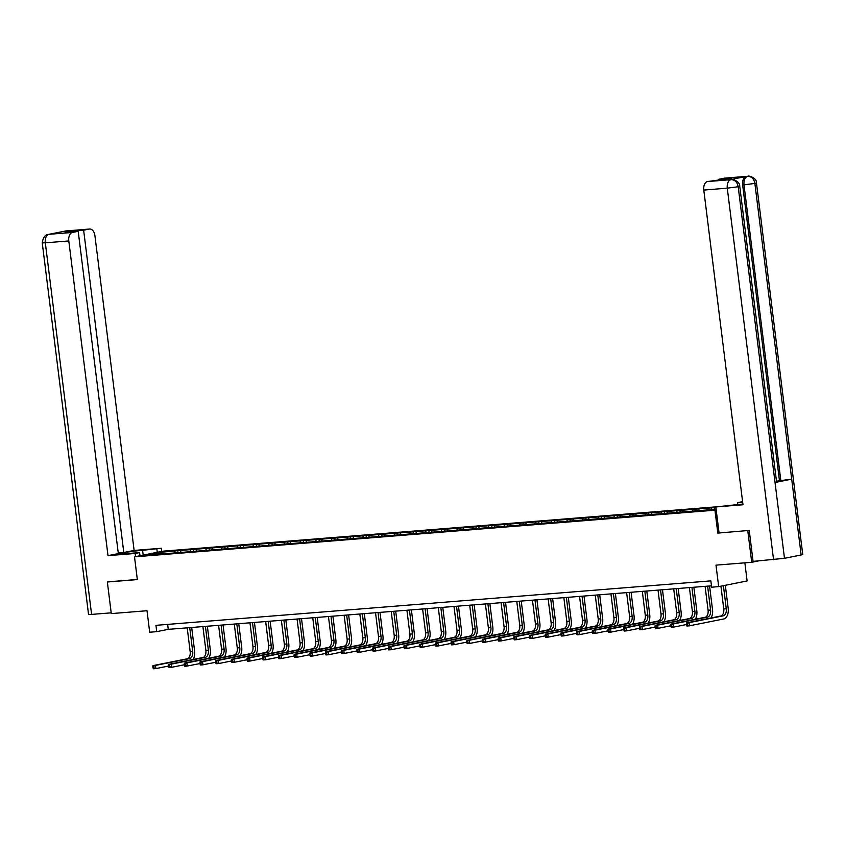 <?xml version="1.0" encoding="UTF-8"?>
<svg xmlns="http://www.w3.org/2000/svg" width="845" height="845" viewBox="0 0 845 845"><rect width="100%" height="100%" fill="white"/><g stroke="black" fill="none" stroke-linecap="round" stroke-linejoin="round"><path stroke-width="1.27" d="M716.391 506.82L162.937 551.172L134.503 556.855L716.222 510.084M744.857 562.833L747.107 580.948L718.672 586.631L711.638 587.19L710.846 580.874L155.934 625.342L156.726 631.659L168.25 629.356L711.469 585.828M108.509 581.772L107.357 582.004L111.286 613.597L147.009 610.734L149.681 632.229L156.726 631.659M758.208 560.985L751.712 562.284L716 565.147L718.672 586.631M739.755 186.27L738.192 186.734C737.273 182.15 734.939 179.795 731.189 179.647L731.474 179.584C731.379 178.749 739.914 180.809 739.755 186.27L776.587 482.02L775.034 482.484L784.477 558.313L753.085 561.397L749.23 530.428L717.796 533.089L748.934 530.449M747.783 530.681L751.712 562.284M163.56 553.855L716.116 509.239M163.296 553.538L146.196 554.911L157.878 552.577L177.788 550.655L177.999 552.366M715.895 507.528L177.788 550.655M715.937 507.866L714.606 507.972L715.926 507.708M181.02 550.729L180.249 552.524M190.674 549.958L190.051 551.394M196.705 549.472L195.934 551.267M206.37 548.701L205.747 550.137M212.401 548.215L211.63 550M222.066 547.444L221.443 548.88M228.097 546.958L227.326 548.743M237.751 546.176L237.128 547.623M243.793 545.701L243.022 547.486M253.447 544.919L252.824 546.366M259.489 544.444L258.707 546.229M269.143 543.662L268.52 545.11M275.174 543.187L274.403 544.972M284.839 542.405L284.216 543.853M290.87 541.92L290.099 543.715M300.535 541.149L299.912 542.596M306.566 540.663L305.795 542.458M316.22 539.892L315.597 541.339M322.262 539.406L321.491 541.201M331.916 538.635L331.293 540.082M337.958 538.149L337.176 539.944M347.612 537.378L346.989 538.825M353.643 536.892L352.872 538.688M363.308 536.121L362.685 537.568M369.339 535.635L368.568 537.431M379.004 534.864L378.38 536.311M385.035 534.378L384.264 536.174M394.689 533.607L394.066 535.054M400.731 533.121L399.96 534.917M410.385 532.35L409.762 533.797M416.427 531.864L415.645 533.66M426.081 531.093L425.457 532.54M432.112 530.607L431.341 532.403M441.777 529.836L441.153 531.273M447.808 529.35L447.037 531.146M457.462 528.579L456.839 530.016M463.504 528.093L462.733 529.878M473.158 527.322L472.535 528.759M479.199 526.836L478.428 528.621M488.854 526.055L488.23 527.502M494.895 525.579L494.114 527.364M504.549 524.798L503.926 526.245M510.581 524.322L509.81 526.108M520.245 523.541L519.622 524.988M526.277 523.066L525.505 524.851M535.931 522.284L535.308 523.731M541.972 521.798L541.201 523.594M551.627 521.027L551.003 522.474M557.668 520.541L556.897 522.337M567.322 519.77L566.699 521.217M573.354 519.284L572.583 521.08M583.018 518.513L582.395 519.96M589.049 518.027L588.278 519.823M598.714 517.256L598.091 518.703M604.745 516.77L603.974 518.566M614.399 515.999L613.776 517.446M620.441 515.513L619.67 517.309M630.095 514.742L629.472 516.189M636.137 514.256L635.355 516.052M645.791 513.485L645.168 514.932M651.822 513L651.051 514.795M661.487 512.228L660.864 513.675M667.518 511.743L666.747 513.538M677.183 510.971L676.56 512.419M683.214 510.486L682.443 512.281M692.868 509.715L692.245 511.151M698.91 509.229L698.139 511.024M708.564 508.458L707.941 509.894M714.606 507.972L713.983 509.419M717.796 533.089L714.965 510.338M107.357 582.004L137.334 579.596L134.503 556.855M157.878 552.577L158.279 553.94M174.978 551.215L174.355 552.662M167.637 624.402L168.25 629.356M711.374 507.898L711.585 509.609M695.678 509.155L695.889 510.866M679.982 510.412L680.193 512.123M664.286 511.669L664.508 513.38M648.601 512.926L648.812 514.637M632.905 514.183L633.116 515.894M617.209 515.439L617.42 517.151M601.513 516.696L601.724 518.407M585.817 517.953L586.039 519.664M570.132 519.21L570.343 520.921M554.436 520.467L554.647 522.178M538.74 521.724L538.952 523.435M523.044 522.981L523.256 524.703M507.349 524.238L507.57 525.96M491.663 525.495L491.874 527.217M475.967 526.762L476.179 528.474M460.271 528.019L460.483 529.73M444.576 529.276L444.787 530.987M428.88 530.533L429.102 532.244M413.194 531.79L413.406 533.501M397.499 533.047L397.71 534.758M381.803 534.304L382.014 536.015M366.107 535.561L366.318 537.272M350.411 536.818L350.633 538.529M334.726 538.075L334.937 539.786M319.03 539.332L319.241 541.043M303.334 540.589L303.545 542.3M287.638 541.846L287.86 543.557M271.953 543.103L272.164 544.824M256.257 544.36L256.468 546.081M240.561 545.616L240.772 547.338M224.865 546.884L225.076 548.595M209.169 548.141L209.391 549.852M193.484 549.398L193.695 551.109M720.933 586.177L723.764 608.96A6.38 3.898 -94.6 0 1 720.711 616.037L686.552 622.86L689.066 622.659L689.457 625.818L723.616 618.994A9.57 5.852 85.4 0 0 728.2 608.368L725.327 585.3M723.404 585.68L726.277 608.749A6.38 3.898 -94.6 0 1 723.225 615.836L689.066 622.659L686.425 623.948L686.584 625.205L687.587 625.131L687.429 623.863M687.587 625.131L689.457 625.818L686.943 626.018L686.584 625.205M686.552 622.86L686.425 623.948M719.053 532.846L715.831 506.937L734.527 504.909A14.354 0.813 -7.1 0 0 742.903 504.042M715.831 506.937L742.987 504.761L703.79 190.062A7.658 4.679 -94.6 0 1 707.455 181.559L731.612 178.284L718.641 179.32L724.366 178.179A7.658 4.679 -94.6 0 1 724.693 178.137A7.658 4.679 -94.6 0 1 725.031 178.126M737.791 504.613L737.537 502.606L742.607 501.676M737.537 502.606L742.67 502.194M756.465 182.932L754.87 183.407C753.962 178.834 751.638 176.468 747.888 176.309A7.658 4.679 85.4 0 1 748.184 176.246C747.709 175.359 756.866 177.545 756.465 182.932L802.75 554.51L801.155 554.985L791.702 479.157L780.833 480.583L743.991 184.844L742.639 184.949A7.658 4.679 -94.6 0 1 746.304 176.447L729.784 179.742A7.658 4.679 -94.6 0 1 730.112 179.7A7.658 4.679 -94.6 0 1 730.45 179.689M784.477 558.313L801.155 554.985M773.566 559.749L727.281 188.171L738.192 186.734L775.034 482.484L791.702 479.157L754.87 183.407L743.991 184.844C743.653 180.228 744.867 177.397 747.656 176.33L724.366 178.179M718.641 179.32L718.715 179.964M776.502 481.291L779.47 480.689L742.639 184.949M779.47 480.689L780.833 480.583M143.185 555.123L142.583 550.285A14.354 0.813 -7.1 0 0 127.584 552.06A14.354 0.813 -7.1 0 0 119.694 553.781A14.354 0.813 -7.1 0 0 125.292 553.728L139.583 552.588L135.158 553.464L108.002 555.651L68.804 240.941L45.313 242.821L91.587 614.399L111.191 612.836M142.583 550.285L161.289 548.257L134.123 550.433L123.792 552.493L83.644 230.21L89.369 229.069L65.656 230.97L48.947 234.308L72.469 232.438A7.658 4.679 85.4 0 0 68.804 240.941M118.258 552.936L123.792 552.493M70.748 231.889L70.674 231.245L65.213 232.333L78.194 231.298L118.332 553.581L108.002 555.651M139.974 555.756L139.583 552.588M135.559 556.644L135.158 553.464M161.68 551.426L161.289 548.257M157.265 552.303L156.874 549.134M134.123 550.433L94.925 235.723A7.658 4.679 85.4 0 0 89.707 229.016A7.658 4.679 85.4 0 0 89.369 229.069M91.587 614.399L88.535 614.431L42.25 242.853L45.313 242.821A7.658 4.679 -94.6 0 1 48.978 234.318L49.168 234.287M78.194 231.298L72.469 232.438M70.674 231.245L83.644 230.21M108.213 581.835L137.323 579.469M64.769 231.329L65.688 230.981M64.98 231.076L65.646 230.97M42.25 242.853C43.032 237.561 45.07 234.741 48.345 234.392L48.397 234.382M710.951 617.991A9.57 5.852 85.4 0 0 712.515 609.625L709.568 585.986M707.614 586.134L710.592 610.016A6.38 3.898 -94.6 0 1 707.529 617.093L673.37 623.916L673.771 627.074L686.499 624.529M705.1 586.335L708.078 610.217A6.38 3.898 -94.6 0 1 705.015 617.294L670.856 624.117L673.37 623.916L670.729 625.205L670.888 626.462L671.902 626.388L671.743 625.12M671.902 626.388L673.771 627.074L671.257 627.275L670.888 626.462M670.856 624.117L670.729 625.205M695.255 619.248A9.57 5.852 85.4 0 0 696.819 610.882L693.872 587.243M691.918 587.391L694.896 611.273A6.38 3.898 -94.6 0 1 691.844 618.35L657.685 625.173L658.075 628.331L670.803 625.786M689.404 587.592L692.382 611.474A6.38 3.898 -94.6 0 1 689.33 618.561L655.171 625.374L657.685 625.173L655.044 626.462L655.192 627.729L656.206 627.645L656.047 626.377M656.206 627.645L658.075 628.331L655.562 628.532L655.192 627.729M655.171 625.374L655.044 626.462M679.56 620.505A9.57 5.852 85.4 0 0 681.123 612.139L678.176 588.5M676.232 588.648L679.2 612.53A6.38 3.898 -94.6 0 1 676.148 619.617L641.989 626.43L642.38 629.588L655.107 627.053M673.708 588.849L676.687 612.731A6.38 3.898 -94.6 0 1 673.634 619.818L639.475 626.631L641.989 626.43L639.348 627.719L639.507 628.986L640.51 628.902L640.352 627.634M640.51 628.902L642.38 629.588L639.866 629.789L639.507 628.986M639.475 626.631L639.348 627.719M663.874 621.762A9.57 5.852 85.4 0 0 665.427 613.396L662.48 589.757M660.536 589.905L663.505 613.787A6.38 3.898 -94.6 0 1 660.452 620.874L626.293 627.687L626.684 630.845L639.422 628.31M658.023 590.116L660.991 613.988A6.38 3.898 -94.6 0 1 657.938 621.075L623.779 627.888L626.293 627.687L623.652 628.976L623.811 630.243L624.814 630.159L624.656 628.891M624.814 630.159L626.684 630.845L624.17 631.046L623.811 630.243M623.779 627.888L623.652 628.976M648.178 623.019A9.57 5.852 85.4 0 0 649.731 614.653L646.795 591.014M644.841 591.173L647.819 615.044A6.38 3.898 -94.6 0 1 644.756 622.131L610.597 628.944L610.998 632.102L623.726 629.567M642.327 591.373L645.295 615.245A6.38 3.898 -94.6 0 1 642.242 622.332L608.083 629.145L610.597 628.944L607.956 630.233L608.115 631.5L609.118 631.416L608.96 630.148M609.118 631.416L610.998 632.102L608.474 632.303L608.115 631.5M608.083 629.145L607.956 630.233M632.482 624.275A9.57 5.852 85.4 0 0 634.046 615.92L631.099 592.271M629.145 592.429L632.123 616.301A6.38 3.898 -94.6 0 1 629.06 623.388L594.901 630.201L595.303 633.359L608.03 630.824M626.631 592.63L629.61 616.501A6.38 3.898 -94.6 0 1 626.546 623.589L592.387 630.402L594.901 630.201L592.26 631.49L592.419 632.757L593.433 632.673L593.274 631.405M593.433 632.673L595.303 633.359L592.789 633.56L592.419 632.757M592.387 630.402L592.26 631.49M616.787 625.532A9.57 5.852 85.4 0 0 618.35 617.177L615.403 593.528M613.449 593.686L616.428 617.558A6.38 3.898 -94.6 0 1 613.375 624.645L579.216 631.458L579.607 634.616L592.334 632.081M610.935 593.887L613.914 617.758A6.38 3.898 -94.6 0 1 610.861 624.846L576.702 631.659L579.216 631.458L576.575 632.747L576.734 634.014L577.737 633.93L577.579 632.673M577.737 633.93L579.607 634.616L577.093 634.817L576.734 634.014M576.702 631.659L576.575 632.747M601.091 626.789A9.57 5.852 85.4 0 0 602.654 618.434L599.707 594.785M597.764 594.943L600.732 618.815A6.38 3.898 -94.6 0 1 597.679 625.902L563.52 632.715L563.911 635.873L576.649 633.338M595.25 595.144L598.218 619.015A6.38 3.898 -94.6 0 1 595.165 626.103L561.006 632.916L563.52 632.715L560.879 634.003L561.038 635.271L562.041 635.186L561.883 633.93M562.041 635.186L563.911 635.873L561.397 636.074L561.038 635.271M561.006 632.916L560.879 634.003M585.405 628.046A9.57 5.852 85.4 0 0 586.958 619.691L584.011 596.042M582.068 596.2L585.036 620.072A6.38 3.898 -94.6 0 1 581.983 627.159L547.824 633.972L548.215 637.13L560.953 634.595M579.554 596.401L582.522 620.272A6.38 3.898 -94.6 0 1 579.469 627.36L545.31 634.172L547.824 633.972L545.183 635.26L545.342 636.528L546.345 636.443L546.187 635.186M546.345 636.443L548.215 637.13L545.701 637.341L545.342 636.528M545.31 634.172L545.183 635.26M569.71 629.303A9.57 5.852 85.4 0 0 571.262 620.948L568.326 597.299M566.372 597.457L569.35 621.328A6.38 3.898 -94.6 0 1 566.287 628.416L532.128 635.229L532.53 638.397L545.257 635.852M563.858 597.658L566.826 621.529A6.38 3.898 -94.6 0 1 563.773 628.617L529.614 635.429L532.128 635.229L529.488 636.517L529.646 637.785L530.649 637.7L530.491 636.443M530.649 637.7L532.53 638.397L530.005 638.598L529.646 637.785M529.614 635.429L529.488 636.517M554.014 630.56A9.57 5.852 85.4 0 0 555.577 622.205L552.63 598.556M550.676 598.714L553.655 622.585A6.38 3.898 -94.6 0 1 550.602 629.673L516.443 636.486L516.834 639.654L529.562 637.109M548.162 598.915L551.141 622.786A6.38 3.898 -94.6 0 1 548.078 629.874L513.918 636.697L516.443 636.486L513.792 637.774L513.95 639.042L514.964 638.957L514.806 637.7M514.964 638.957L516.834 639.654L514.32 639.855L513.95 639.042M513.918 636.697L513.792 637.774M538.318 631.828A9.57 5.852 85.4 0 0 539.881 623.462L536.934 599.813M534.98 599.971L537.959 623.842A6.38 3.898 -94.6 0 1 534.906 630.93L500.747 637.753L501.138 640.911L513.866 638.366M532.466 600.172L535.445 624.043A6.38 3.898 -94.6 0 1 532.392 631.13L498.233 637.954L500.747 637.753L498.106 639.031L498.265 640.299L499.268 640.225L499.11 638.957M499.268 640.225L501.138 640.911L498.624 641.112L498.265 640.299M498.233 637.954L498.106 639.031M522.622 633.085A9.57 5.852 85.4 0 0 524.185 624.719L521.238 601.07M519.295 601.228L522.263 625.099A6.38 3.898 -94.6 0 1 519.21 632.187L485.051 639.01L485.442 642.168L498.18 639.623M516.781 601.429L519.749 625.3A6.38 3.898 -94.6 0 1 516.696 632.387L482.537 639.211L485.051 639.01L482.411 640.299L482.569 641.556L483.572 641.482L483.414 640.214M483.572 641.482L485.442 642.168L482.928 642.369L482.569 641.556M482.537 639.211L482.411 640.299M506.937 634.341A9.57 5.852 85.4 0 0 508.489 625.976L505.542 602.327M503.599 602.485L506.567 626.356A6.38 3.898 -94.6 0 1 503.514 633.444L469.355 640.267L469.746 643.425L482.484 640.88M501.085 602.686L504.053 626.557A6.38 3.898 -94.6 0 1 501 633.644L466.841 640.468L469.355 640.267L466.715 641.556L466.873 642.813L467.876 642.739L467.718 641.471M467.876 642.739L469.746 643.425L467.232 643.626L466.873 642.813M466.841 640.468L466.715 641.556M491.241 635.598A9.57 5.852 85.4 0 0 492.804 627.233L489.857 603.583M487.903 603.742L490.882 627.613A6.38 3.898 -94.6 0 1 487.818 634.701L453.659 641.524L454.061 644.682L466.789 642.137M485.389 603.943L488.368 627.814A6.38 3.898 -94.6 0 1 485.305 634.901L451.145 641.725L453.659 641.524L451.019 642.813L451.177 644.07L452.181 643.996L452.033 642.728M452.181 643.996L454.061 644.682L451.547 644.883L451.177 644.07M451.145 641.725L451.019 642.813M475.545 636.855A9.57 5.852 85.4 0 0 477.108 628.49L474.161 604.84M472.207 604.999L475.186 628.87A6.38 3.898 -94.6 0 1 472.133 635.958L437.974 642.781L438.365 645.939L451.093 643.394M469.693 605.2L472.672 629.081A6.38 3.898 -94.6 0 1 469.609 636.158L435.45 642.982L437.974 642.781L435.323 644.07L435.481 645.327L436.495 645.253L436.337 643.985M436.495 645.253L438.365 645.939L435.851 646.14L435.481 645.327M435.45 642.982L435.323 644.07M459.849 638.112A9.57 5.852 85.4 0 0 461.412 629.747L458.465 606.108M456.522 606.256L459.49 630.138A6.38 3.898 -94.6 0 1 456.437 637.214L422.278 644.038L422.669 647.196L435.397 644.65M453.997 606.456L456.976 630.338A6.38 3.898 -94.6 0 1 453.923 637.415L419.764 644.239L422.278 644.038L419.638 645.327L419.796 646.583L420.799 646.51L420.641 645.242M420.799 646.51L422.669 647.196L420.155 647.397L419.796 646.583M419.764 644.239L419.638 645.327M444.164 639.369A9.57 5.852 85.4 0 0 445.716 631.004L442.769 607.365M440.826 607.513L443.794 631.395A6.38 3.898 -94.6 0 1 440.741 638.471L406.582 645.295L406.973 648.453L419.712 645.907M438.312 607.713L441.28 631.595A6.38 3.898 -94.6 0 1 438.228 638.683L404.068 645.495L406.582 645.295L403.942 646.583L404.1 647.851L405.104 647.766L404.945 646.499M405.104 647.766L406.973 648.453L404.459 648.654L404.1 647.851M404.068 645.495L403.942 646.583M428.468 640.626A9.57 5.852 85.4 0 0 430.02 632.261L427.074 608.622M425.13 608.77L428.098 632.651A6.38 3.898 -94.6 0 1 425.046 639.739L390.886 646.552L391.277 649.71L404.016 647.175M422.616 608.97L425.584 632.852A6.38 3.898 -94.6 0 1 422.532 639.94L388.373 646.752L390.886 646.552L388.246 647.84L388.404 649.108L389.408 649.023L389.249 647.756M389.408 649.023L391.277 649.71L388.763 649.911L388.404 649.108M388.373 646.752L388.246 647.84M412.772 641.883A9.57 5.852 85.4 0 0 414.335 633.518L411.388 609.879M409.434 610.027L412.413 633.908A6.38 3.898 -94.6 0 1 409.35 640.996L375.191 647.809L375.592 650.967L388.32 648.432M406.92 610.238L409.899 634.109A6.38 3.898 -94.6 0 1 406.836 641.197L372.677 648.009L375.191 647.809L372.55 649.097L372.708 650.365L373.712 650.28L373.564 649.013M373.712 650.28L375.592 650.967L373.078 651.168L372.708 650.365M372.677 648.009L372.55 649.097M397.076 643.14A9.57 5.852 85.4 0 0 398.639 634.775L395.692 611.136M393.738 611.294L396.717 635.165A6.38 3.898 -94.6 0 1 393.664 642.253L359.505 649.066L359.896 652.224L372.624 649.689M391.224 611.495L394.203 635.366A6.38 3.898 -94.6 0 1 391.14 642.453L356.981 649.266L359.505 649.066L356.865 650.354L357.012 651.622L358.026 651.537L357.868 650.27M358.026 651.537L359.896 652.224L357.382 652.424L357.012 651.622M356.981 649.266L356.865 650.354M381.38 644.397A9.57 5.852 85.4 0 0 382.943 636.042L379.996 612.393M378.053 612.551L381.021 636.422A6.38 3.898 -94.6 0 1 377.968 643.51L343.809 650.323L344.2 653.481L356.928 650.946M375.529 612.752L378.507 636.623A6.38 3.898 -94.6 0 1 375.455 643.71L341.296 650.523L343.809 650.323L341.169 651.611L341.327 652.879L342.331 652.794L342.172 651.527M342.331 652.794L344.2 653.481L341.686 653.681L341.327 652.879M341.296 650.523L341.169 651.611M365.695 645.654A9.57 5.852 85.4 0 0 367.248 637.299L364.301 613.65M362.357 613.808L365.325 637.679A6.38 3.898 -94.6 0 1 362.273 644.767L328.113 651.579L328.504 654.738L341.243 652.203M359.843 614.009L362.811 637.88A6.38 3.898 -94.6 0 1 359.759 644.967L325.6 651.78L328.113 651.579L325.473 652.868L325.631 654.136L326.635 654.051L326.476 652.794M326.635 654.051L328.504 654.738L325.99 654.938L325.631 654.136M325.6 651.78L325.473 652.868M349.999 646.911A9.57 5.852 85.4 0 0 351.552 638.556L348.615 614.906M346.661 615.065L349.629 638.936A6.38 3.898 -94.6 0 1 346.577 646.024L312.418 652.836L312.808 655.995L325.547 653.46M344.147 615.266L347.115 639.137A6.38 3.898 -94.6 0 1 344.063 646.224L309.904 653.037L312.418 652.836L309.777 654.125L309.935 655.393L310.939 655.308L310.78 654.051M310.939 655.308L312.808 655.995L310.295 656.195L309.935 655.393M309.904 653.037L309.777 654.125M334.303 648.168A9.57 5.852 85.4 0 0 335.866 639.813L332.919 616.163M330.965 616.322L333.944 640.193A6.38 3.898 -94.6 0 1 330.881 647.281L296.722 654.093L297.123 657.252L309.851 654.717M328.451 616.523L331.43 640.394A6.38 3.898 -94.6 0 1 328.367 647.481L294.208 654.294L296.722 654.093L294.081 655.382L294.24 656.649L295.254 656.565L295.095 655.308M295.254 656.565L297.123 657.252L294.609 657.463L294.24 656.649M294.208 654.294L294.081 655.382M318.607 649.425A9.57 5.852 85.4 0 0 320.171 641.07L317.224 617.42M315.269 617.579L318.248 641.45A6.38 3.898 -94.6 0 1 315.196 648.537L281.036 655.35L281.427 658.519L294.155 655.973M312.756 617.779L315.734 641.651A6.38 3.898 -94.6 0 1 312.682 648.738L278.523 655.551L281.036 655.35L278.396 656.639L278.544 657.906L279.558 657.822L279.399 656.565M279.558 657.822L281.427 658.519L278.913 658.72L278.544 657.906M278.523 655.551L278.396 656.639M302.911 650.682A9.57 5.852 85.4 0 0 304.475 642.327L301.528 618.677M299.584 618.836L302.552 642.707A6.38 3.898 -94.6 0 1 299.5 649.794L265.341 656.607L265.731 659.776L278.459 657.23M297.06 619.036L300.038 642.908A6.38 3.898 -94.6 0 1 296.986 649.995L262.827 656.818L265.341 656.607L262.7 657.896L262.858 659.163L263.862 659.079L263.703 657.822M263.862 659.079L265.731 659.776L263.217 659.977L262.858 659.163M262.827 656.818L262.7 657.896M287.226 651.949A9.57 5.852 85.4 0 0 288.779 643.584L285.832 619.934M283.888 620.093L286.856 643.964A6.38 3.898 -94.6 0 1 283.804 651.051L249.645 657.875L250.035 661.033L262.774 658.487M281.374 620.293L284.342 644.165A6.38 3.898 -94.6 0 1 281.29 651.252L247.131 658.075L249.645 657.875L247.004 659.153L247.162 660.42L248.166 660.346L248.007 659.079M248.166 660.346L250.035 661.033L247.522 661.234L247.162 660.42M247.131 658.075L247.004 659.153M271.53 653.206A9.57 5.852 85.4 0 0 273.083 644.841L270.146 621.191M268.192 621.35L271.171 645.221A6.38 3.898 -94.6 0 1 268.108 652.308L233.949 659.132L234.35 662.29L247.078 659.744M265.679 621.55L268.647 645.422A6.38 3.898 -94.6 0 1 265.594 652.509L231.435 659.332L233.949 659.132L231.308 660.42L231.467 661.677L232.47 661.603L232.312 660.336M232.47 661.603L234.35 662.29L231.826 662.491L231.467 661.677M231.435 659.332L231.308 660.42M255.834 654.463A9.57 5.852 85.4 0 0 257.398 646.098L254.451 622.448M252.497 622.607L255.475 646.478A6.38 3.898 -94.6 0 1 252.412 653.565L218.253 660.389L218.654 663.547L231.382 661.001M249.983 622.807L252.961 646.678A6.38 3.898 -94.6 0 1 249.898 653.766L215.739 660.589L218.253 660.389L215.612 661.677L215.771 662.934L216.785 662.86L216.626 661.593M216.785 662.86L218.654 663.547L216.14 663.747L215.771 662.934M215.739 660.589L215.612 661.677M240.138 655.72A9.57 5.852 85.4 0 0 241.702 647.354L238.755 623.705M236.801 623.863L239.779 647.735A6.38 3.898 -94.6 0 1 236.727 654.822L202.568 661.646L202.958 664.804L215.686 662.258M234.287 624.064L237.265 647.935A6.38 3.898 -94.6 0 1 234.213 655.023L200.054 661.846L202.568 661.646L199.927 662.934L200.085 664.191L201.089 664.117L200.93 662.85M201.089 664.117L202.958 664.804L200.445 665.004L200.085 664.191M200.054 661.846L199.927 662.934M224.443 656.977A9.57 5.852 85.4 0 0 226.006 648.611L223.059 624.962M221.115 625.12L224.083 648.992A6.38 3.898 -94.6 0 1 221.031 656.079L186.872 662.902L187.263 666.061L200.001 663.515M218.601 625.321L221.57 649.203A6.38 3.898 -94.6 0 1 218.517 656.28L184.358 663.103L186.872 662.902L184.231 664.191L184.39 665.448L185.393 665.374L185.235 664.107M185.393 665.374L187.263 666.061L184.749 666.261L184.39 665.448M184.358 663.103L184.231 664.191M208.757 658.234A9.57 5.852 85.4 0 0 210.31 649.868L207.363 626.229M205.419 626.377L208.388 650.259A6.38 3.898 -94.6 0 1 205.335 657.336L171.176 664.159L171.567 667.318L184.305 664.772M202.906 626.578L205.874 650.46A6.38 3.898 -94.6 0 1 202.821 657.537L168.662 664.36L171.176 664.159L168.535 665.448L168.694 666.705L169.697 666.631L169.539 665.364M169.697 666.631L171.567 667.318L169.053 667.518L168.694 666.705M168.662 664.36L168.535 665.448M193.061 659.491A9.57 5.852 85.4 0 0 194.614 651.125L191.678 627.486M189.724 627.634L192.702 651.516A6.38 3.898 -94.6 0 1 189.639 658.593L155.48 665.416L155.881 668.575L168.609 666.029M187.21 627.835L190.178 651.717A6.38 3.898 -94.6 0 1 187.125 658.804L152.966 665.617L155.48 665.416L152.839 666.705L152.998 667.972L154.001 667.888L153.843 666.62M154.001 667.888L155.881 668.575L153.357 668.775L152.998 667.972M152.966 665.617L152.839 666.705M726.277 608.749L723.764 608.96M723.225 615.836L720.711 616.037M707.455 181.559L731.178 179.647M731.136 179.636L729.784 179.742M746.304 176.447L747.656 176.33M730.946 179.668A7.658 4.679 -94.6 0 0 727.281 188.171L703.79 190.062M66.554 230.896A7.658 4.679 85.4 0 0 66.216 230.896A7.658 4.679 85.4 0 0 65.878 230.949M49.834 234.223L50.689 234.139M710.592 610.016L708.078 610.217M707.529 617.093L705.015 617.294M694.896 611.273L692.382 611.474M691.844 618.35L689.33 618.561M679.2 612.53L676.687 612.731M676.148 619.617L673.634 619.818M663.505 613.787L660.991 613.988M660.452 620.874L657.938 621.075M647.819 615.044L645.295 615.245M644.756 622.131L642.242 622.332M632.123 616.301L629.61 616.501M629.06 623.388L626.546 623.589M616.428 617.558L613.914 617.758M613.375 624.645L610.861 624.846M600.732 618.815L598.218 619.015M597.679 625.902L595.165 626.103M585.036 620.072L582.522 620.272M581.983 627.159L579.469 627.36M569.35 621.328L566.826 621.529M566.287 628.416L563.773 628.617M553.655 622.585L551.141 622.786M550.602 629.673L548.078 629.874M537.959 623.842L535.445 624.043M534.906 630.93L532.392 631.13M522.263 625.099L519.749 625.3M519.21 632.187L516.696 632.387M506.567 626.356L504.053 626.557M503.514 633.444L501 633.644M490.882 627.613L488.368 627.814M487.818 634.701L485.305 634.901M475.186 628.87L472.672 629.081M472.133 635.958L469.609 636.158M459.49 630.138L456.976 630.338M456.437 637.214L453.923 637.415M443.794 631.395L441.28 631.595M440.741 638.471L438.228 638.683M428.098 632.651L425.584 632.852M425.046 639.739L422.532 639.94M412.413 633.908L409.899 634.109M409.35 640.996L406.836 641.197M396.717 635.165L394.203 635.366M393.664 642.253L391.14 642.453M381.021 636.422L378.507 636.623M377.968 643.51L375.455 643.71M365.325 637.679L362.811 637.88M362.273 644.767L359.759 644.967M349.629 638.936L347.115 639.137M346.577 646.024L344.063 646.224M333.944 640.193L331.43 640.394M330.881 647.281L328.367 647.481M318.248 641.45L315.734 641.651M315.196 648.537L312.682 648.738M302.552 642.707L300.038 642.908M299.5 649.794L296.986 649.995M286.856 643.964L284.342 644.165M283.804 651.051L281.29 651.252M271.171 645.221L268.647 645.422M268.108 652.308L265.594 652.509M255.475 646.478L252.961 646.678M252.412 653.565L249.898 653.766M239.779 647.735L237.265 647.935M236.727 654.822L234.213 655.023M224.083 648.992L221.57 649.203M221.031 656.079L218.517 656.28M208.388 650.259L205.874 650.46M205.335 657.336L202.821 657.537M192.702 651.516L190.178 651.717M189.639 658.593L187.125 658.804M731.474 179.584L730.112 179.7M748.184 176.246L724.693 178.137M65.044 231.065L63.364 231.614M65.097 231.055L89.707 229.016"/></g></svg>

